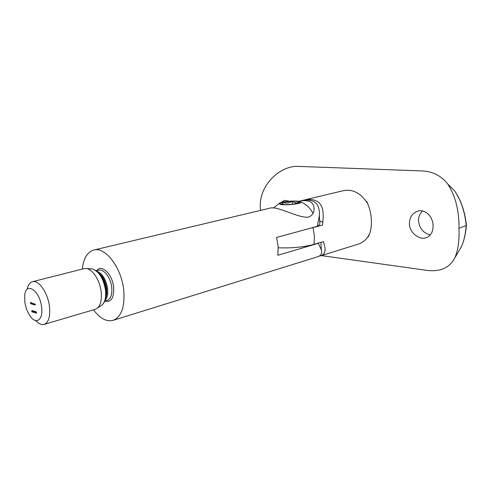 <?xml version="1.0" encoding="UTF-8"?>
<svg xmlns="http://www.w3.org/2000/svg" width="491" height="491" viewBox="0 0 491 491"><rect width="100%" height="100%" fill="white"/><g stroke="black" fill="none" stroke-linecap="round" stroke-linejoin="round"><path stroke-width="0.74" d="M93.812 250.048L269.522 208.252C277.341 205.355 297.976 218.366 308.416 217.114C311.914 215.739 313.792 213.333 314.044 209.89C314.418 202.623 309.839 199.634 300.302 200.929L303.26 200.224C314.559 198.861 319.936 204.004 319.383 215.653L317.303 226.326L276.599 237.472L278.17 246.513L277.82 255.246L318.285 243.321L321.335 249.796C322.249 253.147 321.175 255.418 318.113 256.615L113.077 320.359C121.4 316.898 124.96 306.936 123.757 290.476C121.645 267.816 105.301 246.402 93.812 250.048C87.318 252.043 83.482 258.389 82.31 269.093M300.302 200.929L298.89 201.304M93.474 309.833C99.943 318.444 106.473 321.949 113.077 320.359M35.647 320.531C38.636 323.784 41.471 325.073 44.153 324.385L95.193 309.33L97.433 308.09C100.667 305.003 101.925 299.645 101.195 292.004C100.035 280.76 92.873 269.399 86.606 268.577L84.047 268.651L32.461 281.717C29.804 282.497 28.018 285.05 27.109 289.371M44.153 324.385C48.677 322.47 50.444 316.505 49.462 306.488C47.891 292.839 38.66 279.631 32.461 281.717M41.606 307.016C39.771 290.5 25.949 281.294 24.722 295.195L24.832 302.02C25.722 307.851 27.656 312.755 30.626 316.738C36.641 324.938 43.453 319.297 41.606 307.016M35.831 312.742L35.481 312.638L35.739 311.65L35.984 312.699M31.762 311.417L31.927 310.472L32.216 311.552L32.044 311.914L31.829 311.398M32.823 304.395L32.609 303.34L33.486 304.046L33.198 303.616L33.124 304.481L32.823 303.512L32.823 304.395M32.406 303.456L32.596 304.322L31.958 303.641L32.087 303.174L32.474 303.438M30.78 303.788L30.516 302.37L30.878 302.474L30.78 303.788M31.16 303.413L31.528 304.015L31.356 303.364M31.903 304.125L31.639 302.665L31.903 304.125M34.069 303.947L34.253 304.819L33.615 304.132L33.744 303.665L34.131 303.929M34.487 304.893L34.272 303.831L34.818 304.475L34.499 304.003L34.487 304.893M35.113 305.083L34.904 304.015L35.45 304.659L35.131 304.187L35.113 305.083M32.75 311.429L32.596 312.086L32.338 310.619L32.75 311.429M33.13 311.006L32.762 310.766L33.222 310.907L33.032 312.221L33.216 310.981M33.535 311.134L33.781 312.417L33.603 311.116M34.266 311.355L33.897 311.116L34.364 311.257L34.167 312.577L34.352 311.331M35.235 311.902L34.843 311.834L35.021 311.429L35.309 311.92L35.1 312.699L35.456 312.939L34.959 312.785L35.303 311.883M36.512 312.595L36.352 313.252L36.095 311.779L36.512 312.595M319.819 223.196L319.887 224.381L317.303 226.326M318.285 243.321L319.033 242.904M31.154 303.303L31.553 303.42L31.154 303.303M32.455 303.794L32.13 303.309L32.302 304.15L32.516 303.776M34.118 304.285L33.787 303.8L33.959 304.641L34.18 304.267M32.142 311.533L31.903 311.19L32.025 311.779L32.21 311.515M32.418 310.754L32.621 311.963L32.375 310.754M35.598 312.546L35.733 312.024L35.598 312.546M36.174 311.914L36.34 313.129L36.131 311.914M307.802 228.929L322.569 225.124L323.103 218.059C324.017 204.587 318.34 198.419 306.083 199.555L304.666 199.941M306.083 199.555L343.712 190.6C353.238 188.955 361.284 193.417 367.857 203.98M369.625 233.79C366.992 239.086 363.242 242.523 358.369 244.101L320.93 255.737C324.588 254.307 325.846 251.232 324.704 246.531L323.501 241.59L314.013 244.383C303.469 247.169 291.544 248.305 278.237 247.795M319.371 256.075L320.93 255.737M322.832 222.325L319.69 220.962M300.449 201.691C297.841 200.353 283.166 201.249 279.895 202.943L279.545 204.103C282.718 205.962 303.843 203.734 300.78 201.881L300.449 201.691M292.955 204.219L299.651 202.648L299.473 201.801C298.215 201.328 295.803 201.138 292.225 201.23L282.841 202.31C280.975 202.758 280.073 203.2 280.134 203.636L280.527 203.992C281.705 204.477 284.123 204.679 287.769 204.6L292.955 204.219M299.105 202.943L299.473 201.801C297.165 203.299 294.747 203.108 292.225 201.23C289.217 203.274 286.087 203.63 282.841 202.31L281.889 204.354M282.988 204.489L282.841 202.31M292.421 204.281L292.225 201.23M409.408 223.638C409.476 232.673 419.289 240.332 426.243 237.748C430.773 235.944 433.05 231.973 433.093 225.842C433.093 216.801 425.194 208.669 417.737 211.167C412.372 213.125 409.598 217.28 409.408 223.638M422.567 210.97C419.823 213.554 418.467 216.856 418.498 220.87C419.486 228.413 423.414 233.121 430.282 234.986M366.157 201.255L366.581 201.285C369.459 206.981 371.055 213.247 371.374 220.097C371.644 226.879 370.576 232.531 368.176 237.055L367.759 237.006M280.705 202.636L284.485 200.359L289.457 201.218M321.415 255.59L424.819 270.068C439.335 272.462 449.375 268.338 454.93 257.707C458.134 249.962 459.484 240.142 458.987 228.247C459.22 210.86 455.525 196.185 447.896 184.223C441.305 175.729 432.62 171.298 421.849 170.923L298.915 166.418C280.508 164.853 257.536 185.702 260.518 209.78L260.561 210.381M458.717 251.294L461.38 246.783C463.958 240.989 465.572 233.925 466.223 225.584L458.987 228.247M447.896 184.223L454.592 190.852C460.981 200.119 464.934 211.646 466.45 225.418L466.223 225.584C464.867 211.836 460.988 200.254 454.592 190.852L447.614 183.843M461.38 246.783L454.93 257.707M104.822 301.106C111.156 302.603 114.102 298.025 113.666 287.37C112.476 274.039 101.25 263.483 96.524 270.817M104.853 301.038L107.112 300.382C110.763 298.902 112.316 294.6 111.758 287.481C110.837 277.82 103.853 268.632 98.863 270.271L96.586 270.86M105.184 300.179C107.302 297.724 108.106 293.876 107.597 288.64C106.05 279.526 102.625 273.788 97.31 271.425M105.553 299.031L106.835 293.655L106.719 289.052C106.099 284.191 104.546 279.901 102.054 276.2L98.212 272.235M105.405 299.473L106.234 294.999L106.093 289.819C105.399 284.344 103.65 279.52 100.851 275.353L97.856 271.922M105.08 300.467C106.179 297.577 106.498 294.054 106.05 289.911C104.835 281.613 101.84 275.39 97.071 271.241M100.808 305.844L102.036 305.028C105.025 302.186 106.191 297.27 105.534 290.285C103.435 278.385 98.967 271.241 92.124 268.865L90.651 268.792M313.031 227.732L314.436 236.183L314.013 244.383M105.516 299.16L106.835 293.655L106.234 294.999L106.068 289.862C105.338 284.338 103.601 279.502 100.851 275.353L102.054 276.2L98.108 272.137M86.606 268.577L92.124 268.865C99.452 271.228 104.086 278.262 106.031 289.96C106.707 296.92 105.375 301.94 102.036 305.028L97.433 308.09M321.335 249.796L320.911 242.351M319.887 224.381L319.383 215.653M279.41 203.219L273.481 208.055M280.57 204.01L280.134 203.636M313 213.37C310.287 208.08 306.212 204.25 300.78 201.881M466.438 225.437C465.732 233.704 464.05 240.811 461.387 246.764"/></g></svg>
